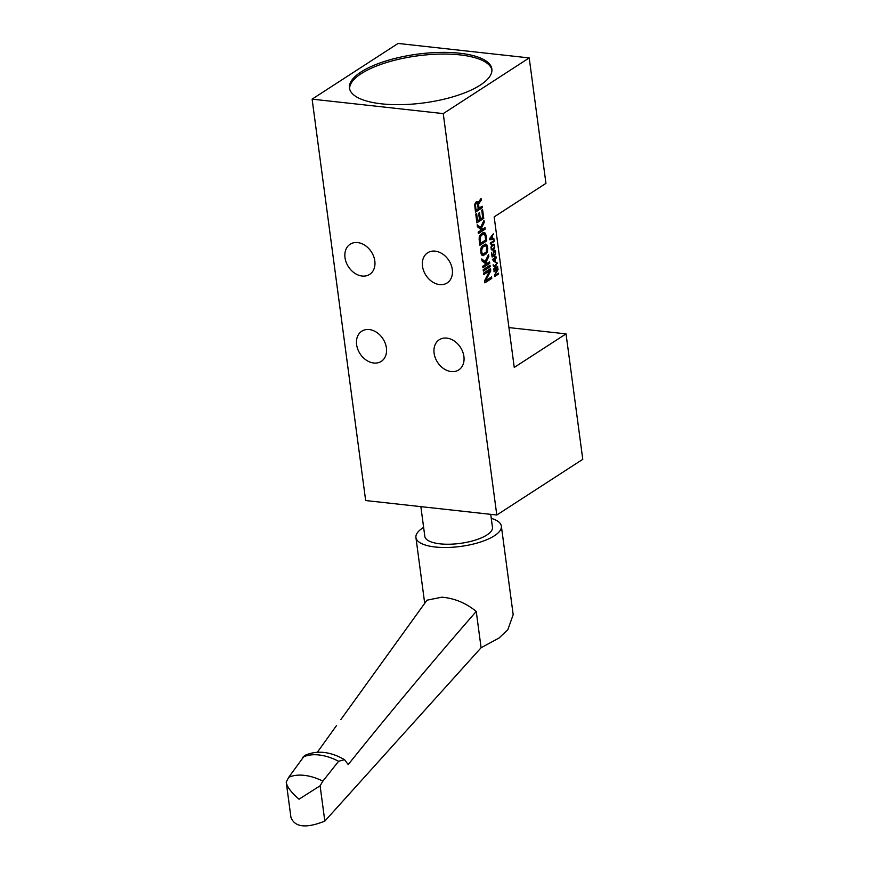 <?xml version="1.0" encoding="UTF-8"?>
<svg xmlns="http://www.w3.org/2000/svg" width="869" height="869" viewBox="0 0 869 869"><rect width="100%" height="100%" fill="white"/><g stroke="black" fill="none" stroke-linecap="round" stroke-linejoin="round"><path stroke-width="1.3" d="M493.201 259.918L495.102 261.265L494.787 258.897L492.473 259.842M493.614 261.102L495.102 261.265M493.592 258.766L494.787 258.897M495.232 262.242L492.43 259.516L494.678 258.06L494.982 256.344L495.178 257.735L496.34 256.985L496.449 257.821L495.287 258.571L495.232 262.242M514.252 367.424L494.168 216.892L545.949 183.359L529.21 57.919L443.244 113.6L496.796 515.013L582.773 459.321L566.034 333.881L514.252 367.424M485.608 280.817L491.572 276.95L491.767 278.417L484.924 282.849L484.63 280.654L489.638 270.78L483.827 274.561L483.631 273.094L490.464 268.662L490.757 270.856L485.608 280.817L484.641 280.709M483.175 269.672L490.007 265.251L490.203 266.707L483.37 271.139L483.175 269.672M487.227 263.34L489.551 261.83L489.747 263.296L482.914 267.728L482.719 266.262L486.064 264.089L482.002 260.896L481.741 258.94L485.087 261.547L488.574 254.519L488.834 256.464L485.977 262.297L487.227 263.34L484.761 263.068M481.263 254.215L480.676 249.827L481.296 247.307L482.501 245.731L486.097 244.2L487.542 246.709L487.205 252.488L483.045 255.714L481.263 254.215M479.916 245.286L479.134 239.431L479.731 235.597L483.121 232.61L484.533 232.49L485.977 234.999L486.759 240.854L479.916 245.286M482.675 229.188L485 227.689L485.195 229.144L478.352 233.576L478.156 232.11L481.502 229.948L477.439 226.744L477.179 224.799L480.535 227.396L484.022 220.368L484.283 222.323L481.426 228.145L482.675 229.188L480.199 228.916M482.697 217.522L481.719 210.2L482.588 209.635L483.761 218.412L476.918 222.844L475.756 214.067L476.625 213.502L477.602 220.813L479.492 219.596L478.645 213.253L479.514 212.688L480.361 219.031L482.697 217.522M478.526 204.052L479.08 208.202L482.132 206.225L482.328 207.68L475.495 212.112L474.691 204.943L475.484 202.575L476.94 201.641L478.037 202.781L481.089 198.414L481.317 200.12L478.526 204.052L477.515 203.943M495.091 275.364L498.491 273.148L498.61 273.985L494.7 276.516L494.526 275.267L497.394 269.629L494.07 271.78L493.95 270.943L497.861 268.412L498.035 269.672L494.537 275.299M496.275 267.326L497.6 266.457L497.709 267.294L493.809 269.825L493.69 268.999L495.602 267.75L493.288 265.925L493.136 264.817L495.048 266.294L497.046 262.286L495.558 266.729L496.275 267.326L494.863 267.163M493.798 254.237L494.255 255.605L492.093 257.007L491.463 252.271L492.419 256.04L493.744 255.182L493.266 251.554L494.7 250.163L495.612 251.554L495.58 253.998L495.004 255.128L495.308 252.651L494.526 250.891L493.277 254.182M493.603 249.37L491.789 249.935L490.909 247.48L491.789 245.243L493.635 244.2L494.657 245.047L494.722 247.578L493.603 249.37L492.451 249.24M490.235 243.07L494.146 240.539L494.255 241.376L491.007 243.472L491.702 243.939L491.039 244.363L490.235 243.07M489.79 239.725L489.638 238.606L493.255 233.848L492.441 235.89L492.81 238.671L493.885 238.584L493.994 239.42L489.79 239.725M443.244 113.6L312.112 99.142L398.078 43.45L529.21 57.919M480.264 85.108A71.834 24.582 172.4 0 1 401.836 104.638A71.834 24.582 172.4 0 1 349.457 88.03A71.834 24.582 172.4 0 1 361.059 71.953A71.834 24.582 172.4 0 1 439.486 52.422A71.834 24.582 172.4 0 1 491.865 69.031A71.834 24.582 172.4 0 1 480.264 85.108M312.112 99.142L365.664 500.544L496.796 515.013M373.746 363.014A17.956 13.676 57.1 0 1 357.8 349.295A17.956 13.676 57.1 0 1 361.754 331.219A17.956 13.676 57.1 0 1 369.282 329.557A17.956 13.676 57.1 0 1 385.228 343.277A17.956 13.676 57.1 0 1 381.274 361.363A17.956 13.676 57.1 0 1 373.746 363.014M451.228 371.563A17.956 13.676 57.1 0 1 435.282 357.843A17.956 13.676 57.1 0 1 439.236 339.768A17.956 13.676 57.1 0 1 446.764 338.106A17.956 13.676 57.1 0 1 462.721 351.826A17.956 13.676 57.1 0 1 458.767 369.912A17.956 13.676 57.1 0 1 451.228 371.563M439.627 284.587A17.956 13.676 57.1 0 1 423.681 270.878A17.956 13.676 57.1 0 1 427.635 252.792A17.956 13.676 57.1 0 1 435.163 251.141A17.956 13.676 57.1 0 1 451.109 264.849A17.956 13.676 57.1 0 1 447.155 282.936A17.956 13.676 57.1 0 1 439.627 284.587M362.134 276.038A17.956 13.676 57.1 0 1 346.188 262.329A17.956 13.676 57.1 0 1 350.142 244.243A17.956 13.676 57.1 0 1 357.68 242.592A17.956 13.676 57.1 0 1 373.627 256.301A17.956 13.676 57.1 0 1 369.673 274.387A17.956 13.676 57.1 0 1 362.134 276.038M508.941 327.591L566.034 333.881M420.857 506.638L424.822 536.336A34.119 11.677 -7.6 0 0 440.083 543.842A34.119 11.677 -7.6 0 0 475.408 540.073A34.119 11.677 -7.6 0 0 492.462 527.309L490.735 514.339M491.267 518.369A43.102 14.751 172.4 0 1 501.359 526.114A43.102 14.751 172.4 0 1 479.818 542.245A43.102 14.751 172.4 0 1 435.195 547.003A43.102 14.751 172.4 0 1 415.925 537.52A43.102 14.751 172.4 0 1 423.627 527.396M340.865 719.543L426.983 600.186L441.887 597.188C454.52 598.285 465.969 603.032 476.245 611.428C433.023 660.983 390.355 712.026 348.208 764.568L344.515 759.658C330.198 751.424 316.903 750.034 304.617 755.487L288.682 777.353L286.227 782.067L290.941 817.414L286.238 782.143M501.359 526.114L513.177 614.644L507.887 629.591L499.088 637.987L481.089 647.753L324.821 821.118C306.149 828.57 294.852 827.321 290.941 817.381M336.531 725.55L317.391 752.174M481.089 647.753L476.245 611.428M286.227 782.067C286.737 786.499 291.006 792.213 299.023 799.208L320.107 785.804L324.821 821.118M320.107 785.804L322.877 781.122L338.617 761.266L344.515 759.658M491.93 69.868A71.834 24.582 -7.6 0 0 438.53 54.128A71.834 24.582 -7.6 0 0 361.276 73.626A71.834 24.582 -7.6 0 0 349.61 88.855M489.671 278.189L491.767 278.417M487.542 270.552L489.638 270.78M487.748 270.574L490.757 270.856M488.106 266.479L490.203 266.707M487.65 263.068L489.747 263.296M485.597 263.731L486.347 263.242M482.458 261.254L485.087 261.547M487.672 256.333L488.834 256.464M483.414 262.014L485.977 262.297M485.347 244.113L486.097 244.2M484.359 244.526L486.803 244.797M484.315 245.514L487.227 245.579M486.444 246.59L487.542 246.709M486.836 248.556L487.802 248.664M486.912 249.881L487.813 249.979M486.749 251.043L487.65 251.141M486.01 252.358L487.205 252.488M484.935 253.161L486.683 253.357M483.892 253.846L485.988 254.074M482.023 255.29L483.805 255.486M481.524 254.704L482.469 254.096M481.567 250.576L482.11 253.411L483.001 254.15L486.347 251.988L486.662 247.274L485.499 245.645L482.697 247.198L481.567 250.576L480.687 250.478M480.872 252.423L481.828 252.521M480.742 249.414L481.589 249.501M480.905 248.491L481.784 248.588M481.165 247.708L482.154 247.817M481.448 247.057L482.697 247.198M482.784 245.547L484.88 245.775M483.055 245.373L485.499 245.645M481.198 253.954L483.001 254.15M481.154 253.802L482.491 253.954M481.013 253.281L482.11 253.411M483.794 232.414L484.533 232.49M482.795 232.816L485.25 233.088M482.762 233.804L485.662 233.88M484.891 234.88L485.977 234.999M484.663 240.626L486.759 240.854M480.014 238.866L480.59 243.255L485.684 239.963L485.098 235.564L483.935 233.935L481.144 235.488L480.014 238.866L479.123 238.769M479.634 243.146L480.59 243.255M479.177 237.704L480.025 237.802M479.34 236.781L480.22 236.879M479.601 235.999L480.59 236.107M479.884 235.347L481.144 235.488M481.22 233.837L483.316 234.076M481.491 233.663L483.935 233.935M483.099 228.916L485.195 229.144M481.035 229.579L481.784 229.09M477.896 227.102L480.535 227.396M483.121 222.192L484.283 222.323M478.862 227.863L481.426 228.145M481.665 218.184L483.761 218.412M476.636 220.715L477.602 220.813M479.406 218.923L480.361 219.031M478.113 208.093L479.08 208.202M480.231 207.452L482.328 207.68M476.223 201.836L477.613 201.988M475.539 202.499L478.037 202.781M480.003 199.979L481.317 200.12M478.211 208.766L477.592 204.128L476.516 203.237L475.452 204.715L476.027 210.179L478.211 208.766M475.224 210.092L476.027 210.179M474.702 205.464L475.408 205.54M474.767 204.639L475.452 204.715M474.93 203.965L475.68 204.041M475.126 203.411L476.082 203.52M475.256 203.096L476.516 203.237M475.3 203.009L476.983 203.194M497.405 273.854L498.61 273.985M496.188 269.499L497.394 269.629M496.232 269.466L498.035 269.672M496.514 267.163L497.709 267.294M493.549 266.131L495.048 266.294M496.525 263.318L497.187 263.394M494.092 266.566L495.558 266.729M494.591 261.797L495.732 261.917M494.092 258.441L495.287 258.571M495.254 257.691L496.449 257.821M494.624 257.68L495.178 257.735M493.375 254.552L494.124 254.628M493.255 255.497L494.255 255.605M494.092 250.261L495.091 250.37M493.69 250.717L495.439 250.902M493.635 250.793L494.526 250.891M493.603 250.837L494.265 250.913M493.527 250.956L494.092 251.022M491.496 249.696L492.853 249.848M491.745 249.903L492.419 249.979M492.919 244.363L494.309 244.515M492.267 244.786L493.462 244.917L491.463 246.818L491.539 248.74L492.332 249.284L494.331 247.383L494.255 245.46L493.462 244.917L494.657 245.047M493.983 248.1L494.526 248.165M493.57 248.588L494.233 248.653M493.201 248.871L494.005 248.958M492.332 249.284L491.137 249.153M491.094 248.979L491.756 249.045M491.669 245.395L492.365 245.482M492.028 245.004L492.94 245.101M493.06 241.245L494.255 241.376M490.279 243.396L491.007 243.472M490.333 243.787L491.702 243.939M492.669 234.608L493.364 234.684M491.756 235.814L492.441 235.89M489.714 239.192L493.994 239.42M492.126 236.238L490.051 238.953L492.462 238.747L492.126 236.238L491.485 236.172M288.682 777.353A43.819 26.222 35.8 0 1 322.877 781.122M338.617 761.266A43.819 26.222 -144.2 0 0 302.694 757.301M415.925 537.52L424.702 603.336"/></g></svg>
